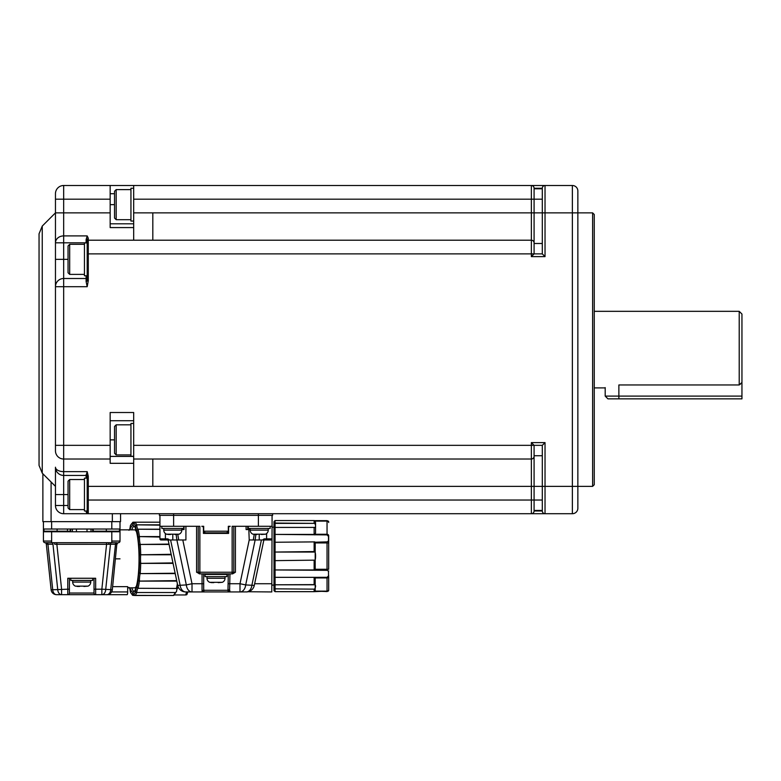 <?xml version="1.0" encoding="UTF-8"?>
<svg xmlns="http://www.w3.org/2000/svg" width="781" height="781" viewBox="0 0 781 781"><rect width="100%" height="100%" fill="white"/><g stroke="black" fill="none" stroke-linecap="round" stroke-linejoin="round"><path stroke-width="1.17" d="M133.678 459.013L133.678 412.514L110.16 412.514L110.16 463.318L133.678 463.318L133.678 459.013L531.353 459.013L531.353 445.336L133.678 445.336M87.189 277.411A1.093 1.093 0 0 1 86.095 278.505L63.661 278.505A8.2 8.2 0 0 0 55.461 286.705L55.461 193.717A8.2 8.2 0 0 1 63.661 185.507L545.031 185.507A2.733 2.733 0 0 0 542.297 188.25L542.297 253.884L534.087 253.884L534.087 242.95A2.733 2.733 0 0 0 531.353 240.206L88.282 240.206A1.093 1.093 0 0 0 87.189 241.309L87.189 280.711L88.282 280.701L87.189 286.705L55.461 286.705L55.461 450.803A8.2 8.2 0 0 0 63.661 459.013L110.16 459.013M110.16 420.725L133.678 420.725M133.678 423.458L130.944 423.458L130.944 456.28L133.678 456.28M133.678 463.318L133.678 486.358L534.087 486.358L534.087 445.336L542.297 445.336L545.031 442.602L545.031 486.358L572.375 486.358L572.375 212.862L545.031 212.862L545.031 256.617L542.297 253.884L534.087 253.884L531.353 256.617L531.353 253.884L87.189 253.884L87.189 280.711A1.093 0.703 0 0 1 86.095 281.414L87.189 286.705M68.045 259.36L63.661 259.36L63.661 445.336L110.16 445.336M55.461 505.512L63.661 505.512L63.661 513.713L88.282 513.713L63.661 513.713A8.2 8.2 0 0 1 55.461 505.512L55.461 467.214A8.2 4.422 0 0 0 63.661 471.636L63.661 475.424L86.095 475.424L87.189 471.636L88.282 476.225L88.282 486.358L133.678 486.358M133.678 240.206L133.678 185.507L531.353 185.507A2.733 2.733 0 0 1 534.087 188.25L534.087 243.496L542.297 243.496M133.678 212.862L545.031 212.862L545.031 185.507L572.375 185.507A5.467 5.467 0 0 1 577.852 190.984L577.852 212.862L572.375 212.862L572.375 185.507M86.095 474.799A1.093 1.015 180 0 1 87.189 475.814L87.189 512.619A1.093 1.093 0 0 0 88.282 513.713L531.353 513.713A2.733 2.733 0 0 0 534.087 510.979L542.297 510.979L542.297 486.358L545.031 486.358L545.031 513.713L531.353 513.713L531.353 459.013A2.733 2.733 0 0 0 534.087 456.28M572.375 513.713L572.375 486.358L577.852 486.358L577.852 508.246A5.467 5.467 0 0 1 572.375 513.713L545.031 513.713A2.733 2.733 0 0 1 542.297 510.979M87.189 241.309L87.189 239.269L86.095 239.679L87.189 235.911L88.282 238.254L87.189 239.25M63.661 185.507L63.661 199.184L110.16 199.184L110.16 212.862L55.461 212.862L55.461 242.823A8.2 6.912 0 0 1 63.661 235.911L63.661 242.823L55.461 242.823M86.095 239.679L86.095 242.823L63.661 242.823L63.661 259.36L55.461 259.36L55.461 286.705M87.179 475.707L87.189 486.358L87.189 475.814L88.282 476.225M130.944 424.825L116.174 424.825L116.174 454.913L130.944 454.913M110.16 199.184L110.16 185.507M110.16 212.862L110.16 227.583L133.678 227.583M87.189 486.358L88.282 486.358L88.282 513.713L87.355 513.215M87.189 512.639L87.404 513.283L87.189 512.639A1.093 0.84 -0 0 0 86.095 511.789L87.189 513.713M51.087 481.984L51.087 521.649L120.557 521.649L120.557 513.713M159.939 515.353L159.939 526.296L173.616 526.296L173.616 515.353L159.392 515.353L159.392 513.713M173.616 513.713L173.616 515.353L272.618 515.353L272.618 513.713M87.189 242.95L84.455 242.95L84.455 275.771L87.189 275.771M63.661 475.424A8.2 8.2 0 0 1 55.461 467.214A8.2 8.2 0 0 0 63.661 475.424L63.661 494.568L55.461 494.568M86.095 478.157L86.095 475.424A1.093 1.093 0 0 1 87.189 476.517M116.174 424.825L114.534 426.465L114.534 453.273L116.174 454.913M133.678 223.805L110.16 223.805M133.678 188.25L130.944 188.25L130.944 221.062L133.678 221.062M51.087 521.649L42.877 521.649L42.877 473.784M42.252 473.159L42.252 226.07L39.05 233.802L39.05 465.417L42.252 473.159L55.461 486.358M87.189 478.157L84.455 478.157L84.455 510.979L87.189 510.979M53.889 542.707L51.634 542.707L51.634 541.067L43.424 541.067A1.64 1.64 0 0 0 45.044 542.707L45.064 542.707A1.64 1.64 0 0 1 43.424 541.067L43.424 529.03L120.01 529.03L120.01 521.649L120.01 541.067A1.64 1.64 0 0 1 118.37 542.707L119.161 542.502L118.37 542.707A1.64 1.552 -90 0 0 116.818 544.181L112.318 589.772A5.467 5.467 0 0 1 106.88 594.673L107.553 594.624M43.424 529.03L43.424 521.649M173.616 526.296L199.868 526.296L199.868 573.879L232.142 573.879L232.142 572.239L233.783 572.239L233.783 526.296M198.228 526.296L198.228 572.239L232.142 572.239L232.142 526.296L272.071 526.296L272.071 515.353M203.695 526.296L203.695 531.217L205.335 532.857L226.675 532.857L228.316 531.217L228.316 526.296L230.229 526.296A1.64 1.64 0 0 0 228.589 527.936L228.589 533.403L203.421 533.403L203.421 527.936A1.64 1.64 0 0 0 201.781 526.296L203.695 526.296L201.781 526.296M272.071 526.296L271.798 591.939L248.016 591.744M165.406 533.54L165.406 538.87L167.251 538.87L167.251 539.974A1.093 1.093 0 0 1 168.325 540.842A1.093 1.093 0 0 0 167.251 539.974L161.032 539.974L165.406 539.974L165.406 538.87L159.939 538.87A1.093 1.093 0 0 0 161.032 539.974A1.093 1.093 0 0 1 159.939 538.87L159.939 526.296M84.455 244.316L69.685 244.316L69.685 274.395L84.455 274.395M130.944 189.617L116.174 189.617L116.174 219.695L130.944 219.695M43.424 531.763L120.01 531.763M119.883 541.682L120.01 541.067L119.883 541.682M115.568 558.845L120.01 558.845M136.568 532.027A28.995 5.291 -90 0 0 134.557 529.85L120.01 529.85M119.464 529.03L119.464 531.217L93.203 531.217L93.203 529.03L92.656 529.03L92.656 531.763M70.778 531.763L70.778 529.03L70.231 529.03L70.231 531.217L57.101 531.217L57.101 529.03M228.316 526.296L230.229 526.296M228.589 527.936L228.589 533.403L228.316 527.936M203.421 533.403L203.421 527.936L203.421 533.403M270.978 539.974A1.093 1.093 0 0 0 272.071 538.87A1.093 1.093 0 0 1 270.978 539.974L266.604 539.974L270.978 539.974M266.604 533.54L266.604 539.974L264.759 539.974A1.093 1.093 0 0 0 263.685 540.842L254.655 583.729L271.798 583.729M211.241 532.857L220.74 532.857M69.685 244.316L68.045 245.956L68.045 272.754L69.685 274.395M84.455 479.524L69.685 479.524L69.685 509.612L84.455 509.612M116.174 189.617L114.534 191.257L114.534 218.055L116.174 219.695M67.43 530.123A1.093 0.781 -90 0 1 68.201 529.03M87.013 531.763L87.013 529.03M76.421 529.03L76.421 531.763M43.97 529.03L43.97 531.217L57.101 531.217M48.08 531.217L48.08 531.763M66.131 531.763L66.131 531.217M115.354 531.217L115.354 531.763M97.303 531.763L97.303 531.217M111.8 531.763L111.8 542.707L116.652 542.707A1.64 1.162 90 0 0 115.5 544.22L117.121 544.152L115.5 544.22L110.726 589.606L112.318 589.772L111.615 591.939L112.318 589.772M118.556 542.697L118.556 542.697A1.64 1.64 83.3 0 0 117.121 544.152M111.8 542.707L109.545 542.707M127.664 587.829L134.557 587.829A28.995 5.291 -90 0 0 136.568 585.652M112.649 586.648L127.664 586.648L127.664 591.939A2.733 0.498 90 0 1 127.166 594.673L56.554 594.673A5.467 5.467 0 0 1 51.116 589.772L46.313 544.152A1.64 1.64 0 0 0 44.878 542.697L44.878 542.697M134.127 526.111A32.822 5.994 -90 0 0 131.745 529.85M131.745 587.829A32.822 5.994 -90 0 0 134.127 591.578M51.634 542.707L45.064 542.707A1.64 1.552 90 0 1 46.616 544.181L47.934 544.22A1.64 1.162 90 0 0 46.782 542.707L45.239 542.707M182.637 528.483L182.627 529.577M181.817 529.577L184.023 529.577L184.082 526.296M177.795 534.419L178.703 539.974M176.155 534.497L176.867 539.974L185.917 539.974L185.917 526.296M196.587 572.239L198.228 572.239A1.64 1.64 0 0 0 199.868 573.879L196.587 572.239L196.587 526.296M161.852 526.296L161.852 528.483L183.73 528.483L183.73 526.296M232.142 573.879L232.142 573.879A1.64 1.64 0 0 0 233.783 572.239L235.423 572.239L232.582 573.879M229.956 573.879L229.565 591.939L240.001 591.939L240.001 583.729L249.217 539.974L248.827 529.577L246.093 529.577L246.093 526.296M253.308 539.974L254.215 534.419M250.193 529.577L248.895 529.577L248.885 528.483M248.28 526.296L248.28 528.483L270.158 528.483L270.158 526.296M228.277 531.568A1.64 1.64 0 0 0 228.316 531.217L203.695 531.217A1.64 1.64 0 0 0 203.734 531.568M204.593 532.681A1.64 1.64 0 0 0 205.335 532.857L205.364 532.857M227.417 532.681A1.64 1.64 0 0 1 226.675 532.857L226.646 532.857M262.865 539.974A2.187 2.187 0 0 1 264.759 538.87L264.759 539.974A1.093 1.093 0 0 0 263.685 540.842L254.157 586.004L263.685 540.842M253.962 586.59L253.718 587.166L253.962 586.59M253.073 588.318L252.663 588.874L253.073 588.318M252.185 589.411L251.648 589.928L252.185 589.411M251.043 590.407L250.369 590.836L251.043 590.407M247.147 591.891L240.001 591.939A8.2 5.74 -90 0 0 245.683 584.92L255.143 539.974L263.871 539.974M69.685 479.524L68.045 481.164L68.045 507.972L69.685 509.612M106.577 542.678L54.114 542.707L56.857 542.678L56.857 544.298L106.577 544.298L106.577 542.678L109.32 542.707A1.64 0.625 -90 0 0 108.696 544.279L115.5 544.22M111.624 542.707L109.32 542.707L111.624 542.707A1.64 1.162 -90 0 0 110.472 544.22L105.699 589.606A5.467 3.856 90 0 1 101.852 594.673L106.88 594.673A5.467 3.856 90 0 0 110.726 589.606L101.852 589.196L101.852 594.673M108.208 594.507L108.823 594.312M111.087 592.691L111.615 591.939L127.664 591.939M110.248 544.23L109.691 544.25M109.311 544.259L106.577 544.298L101.852 589.196L95.663 589.196L95.663 594.673A1.64 1.64 0 0 1 94.023 593.033L69.411 593.033A1.64 1.64 0 0 1 67.771 594.673L68.455 594.673M52.962 544.22L57.735 589.606L51.116 589.772A5.467 5.467 0 0 0 56.554 594.673A5.467 3.856 -90 0 1 52.708 589.606L47.934 544.22L52.962 544.22A1.64 1.162 90 0 0 51.81 542.707L54.114 542.707A1.64 0.625 90 0 1 54.738 544.279L56.857 544.298L61.582 589.196L61.582 594.673A5.467 3.856 -90 0 1 57.735 589.606L67.771 589.196L67.771 578.262L95.663 578.262L95.663 589.196L94.023 589.196L94.023 593.033L94.023 578.262M47.934 544.22L46.616 544.181M182.793 539.974L192.009 583.729L192.009 591.939L185.741 591.939A8.2 8.2 0 0 1 177.707 585.418L168.14 539.974L176.867 539.974L186.327 584.92A8.2 5.74 90 0 0 192.009 591.939L202.445 591.939L202.054 590.836A1.64 1.425 -0 0 0 203.695 589.411L204.046 590.29L227.964 590.29L228.316 573.879M170.6 539.974L180.06 584.92A8.2 5.74 90 0 0 185.741 591.939A8.2 8.2 0 0 1 177.707 585.418L186.327 584.92L192.009 583.729L203.695 583.729L203.695 573.879M203.695 583.729L203.695 589.411M255.856 534.497L255.143 539.974L249.217 539.974M228.316 583.729L240.001 583.729L245.683 584.92L254.303 585.418A8.2 8.2 0 0 1 246.269 591.939A8.2 5.74 90 0 0 251.951 584.92L261.41 539.974M229.956 590.836A1.64 1.425 180 0 1 228.316 589.411L227.964 590.29A1.64 1.591 -90 0 0 229.565 591.939L202.445 591.939A1.64 1.591 -90 0 0 204.046 590.29M94.979 594.673L95.663 594.673A1.64 1.64 0 0 1 94.023 593.033M163.766 528.483L163.766 530.123A4.374 4.374 0 0 0 166.499 534.184L179.083 534.184A4.374 4.374 0 0 0 181.817 530.123L181.817 528.483M250.193 528.483L250.193 530.123A4.374 4.374 0 0 0 252.927 534.184L265.511 534.184A4.374 4.374 0 0 0 268.244 530.123L268.244 528.483M129.929 587.829A33.368 6.092 -90 0 0 132.946 592.213A33.368 6.092 -90 0 0 139.038 558.845A33.368 6.092 -90 0 0 132.946 525.476A33.368 6.092 -90 0 0 129.929 529.85M179.083 534.184L174.983 534.497M170.6 534.497L168.247 534.477M168.686 534.497L166.499 534.184M265.511 534.184L261.41 534.497M257.027 534.497L254.674 534.477M255.114 534.497L252.927 534.184M274.033 590.846L273.985 521.659L273.985 522.743L275.078 520.556L273.985 521.659L275.078 520.556L275.078 523.065L314.763 523.377L275.078 523.377L273.985 524.041L273.985 521.659M69.411 593.033L69.411 589.196L69.411 593.033A1.64 1.64 0 0 1 67.771 594.673L67.771 589.196L69.411 589.196L69.411 578.262M275 591.647L273.985 590.553L275.078 591.656L273.985 590.553L273.985 588.171L275.078 588.835L275.078 584.784L273.985 583.7L273.985 569.447L275.078 569.954L275.078 560.641L273.985 560.582L273.985 535.005L275.078 534.409L275.078 527.595L273.985 528.512L273.985 527.204M273.985 584.998L273.985 583.7L275.078 584.618L275.078 577.803L273.985 577.208L275.078 577.344L275.078 570.325L273.985 569.447M70.778 578.262L70.778 580.449L92.656 580.449L92.656 578.262M134.762 595.395L134.849 595.483A36.922 6.746 -90 0 0 136.646 592.847L135.474 591.871L136.714 592.525A8.747 1.601 90 0 1 137.993 588.464L136.9 587.38L138.081 588.298A36.922 6.746 -90 0 0 139.399 581.093L138.149 580.508L139.428 580.634A8.747 1.601 90 0 1 140.17 573.605L138.969 572.727L140.229 573.225A36.922 6.746 -90 0 0 140.707 563.384L139.428 563.335L140.687 562.906A8.747 1.601 90 0 1 140.687 554.783L139.428 554.344L140.707 554.295A36.922 6.746 -90 0 0 140.229 544.455L138.969 544.962L140.17 544.084A8.747 1.601 90 0 1 139.428 537.045L138.149 537.182L139.399 536.586A36.922 6.746 -90 0 0 138.081 529.381L136.9 530.299L137.993 529.215A8.747 1.601 90 0 1 136.714 525.154L135.474 525.808L136.646 524.832A36.922 6.746 -90 0 0 134.849 522.196L134.02 523.29M134.02 594.4L133.766 594.39A35.828 6.541 -90 0 0 135.474 591.871A9.85 1.796 90 0 1 136.9 587.38A35.828 6.541 -90 0 0 138.149 580.508A9.85 1.796 90 0 1 138.969 572.727A35.828 6.541 -90 0 0 139.428 563.335A9.85 1.796 90 0 1 139.428 554.344A35.828 6.541 -90 0 0 138.969 544.962A9.85 1.796 90 0 1 138.149 537.182A35.828 6.541 -90 0 0 136.9 530.299A9.85 1.796 90 0 1 135.474 525.808A35.828 6.541 -90 0 0 133.766 523.299L134.762 522.284M133.727 523.143A8.747 1.601 90 0 1 133.278 522.284L132.126 523.299L133.19 522.196L134.713 522.196M129.002 530.035L129.802 529.245L130.417 525.593M130.476 525.388L133.19 522.196L159.939 522.196L134.81 522.196L133.815 522.919M130.036 529.215L128.982 530.299M128.982 587.38L130.036 588.464M130.417 592.086L129.802 588.444L129.002 587.654M134.713 595.483L132.594 595.298L130.476 592.291M132.594 595.298L132.126 594.39L133.278 595.395A8.747 1.601 90 0 1 133.727 594.546M220.515 574.435L220.515 573.879M211.495 573.879L211.495 574.435M273.985 590.553L275.078 591.656L275.078 589.147L273.985 588.171L273.985 583.69M273.985 560.582L275.078 560.153L275.078 552.06L273.985 551.63L275.078 551.571L275.078 542.258L273.985 542.766L275.078 541.887L275.078 534.868L273.985 535.005M273.985 523.963L273.985 528.512L275.078 527.429L275.078 523.065L273.985 524.041M186.747 594.4L185.673 594.956L174.388 594.956M175.725 592.525L136.714 592.525L175.725 592.525L176.565 591.305L177.004 588.464L138.081 588.298L177.004 588.464M327.044 577.325L327.044 591.119L315.192 591.119L315.192 577.94L327.044 577.94A1.64 1.425 -0 0 0 328.684 576.515L328.684 589.694A1.64 1.425 180 0 1 327.044 591.119L314.138 591.647L314.138 589.147L314.763 588.835C315.866 586.57 315.866 585.223 314.763 584.784L275.078 584.784L314.138 584.618L314.138 577.803L314.763 577.344L275.078 577.344L327.044 577.325L328.459 575.978M328.45 571.136L327.161 570.335M327.161 591.549L315.192 591.119M327.044 591.559L328.498 590.963A1.64 1.64 180 0 0 328.684 590.202L328.684 590.202M327.044 534.887L327.044 534.272A1.64 1.425 180 0 1 328.684 535.688L328.684 541.272A1.64 0.713 180 0 0 328.498 540.93L327.044 541.877L327.044 569.281L315.192 569.281L315.192 542.932L328.684 542.932L328.684 541.272L328.684 569.281L327.044 569.281L327.044 570.335L275.078 569.954L314.138 569.954L314.138 560.641L314.763 560.153C315.856 560.455 315.875 551.894 314.763 552.06L275.078 552.06L314.138 551.571L314.138 542.258L327.044 541.877L328.498 540.93L328.498 536.42L327.044 534.887L275.078 534.409L314.138 534.409L314.138 527.595L314.763 527.429C315.866 527.058 315.866 525.701 314.763 523.377L314.138 523.065L314.138 520.566L275.078 520.566M328.684 575.363A1.64 0.927 180 0 1 328.498 575.792L328.498 571.282A1.64 0.713 180 0 0 328.684 570.94M314.763 520.654L327.044 520.654L328.498 521.249A1.64 1.64 180 0 1 328.684 522.011L328.684 522.011M314.899 523.495L315.436 524.549M314.919 527.419L275.078 527.429L314.763 527.429M72.692 580.449L72.692 582.089A4.374 4.374 0 0 0 75.425 586.14L88.009 586.14A4.374 4.374 0 0 0 90.742 582.089L90.742 580.449M314.138 584.618L314.763 584.784L314.138 584.618M314.763 591.559L314.187 591.647M314.138 589.147L275.078 588.835L314.138 589.147M315.192 577.94L314.782 577.325M315.192 569.281L314.772 570.335M315.192 542.932L314.772 541.877M314.763 541.887L275.078 542.258L314.763 541.887M314.763 560.153L275.078 560.641L314.763 560.153M314.763 534.868L314.138 534.409L314.763 534.868M314.772 534.887L315.563 532.847L315.563 522.518L314.772 520.654M88.009 586.14L83.909 586.463M79.525 586.463L77.055 586.433M216.005 574.435L226.949 574.435L226.949 576.622L205.061 576.622L205.061 574.435L216.005 574.435M206.985 576.622L206.985 578.262A4.374 4.374 0 0 0 209.718 582.314L222.292 582.314A4.374 4.374 0 0 0 225.035 578.262L225.035 576.622M222.292 582.314L218.192 582.636M213.818 582.636L211.456 582.616M211.905 582.636L209.718 582.314M531.353 442.602L531.353 445.336L534.087 445.336L531.353 442.602L545.031 442.602M542.297 445.336L542.297 486.358L534.087 486.358L534.087 510.979M577.852 486.358L577.852 212.862L592.623 212.862L592.623 486.358L577.852 486.358M577.852 467.487L577.852 231.742M542.297 510.432L534.087 510.432M542.297 455.733L534.087 455.733M534.087 188.797L542.297 188.797M534.087 243.496L534.087 253.884L531.353 256.617L545.031 256.617L531.353 256.617M592.623 486.358L594.263 484.718L594.263 214.502L592.623 212.862M605.197 387.61L605.197 396.104L618.874 396.104L618.874 384.965C600.238 388.186 600.238 388.186 618.874 384.965L739.216 384.965L739.216 311.326L594.263 311.326M740.251 384.262L741.95 382.436L739.216 384.965M741.95 396.104L741.95 398.847L618.874 398.847L618.874 396.104L741.95 396.104L741.95 314.06L739.216 311.326M618.874 398.847L607.93 398.847L605.197 396.104M88.282 238.254L88.282 280.701M110.16 439.869L114.534 439.869M110.16 456.407L133.678 456.407M152.822 486.358L152.822 459.013M86.095 281.414L86.095 275.771M55.461 445.336L63.661 445.336L63.661 471.636L87.189 471.636M534.087 253.884L531.353 253.884L531.353 185.507M87.189 500.035L542.297 500.035M133.678 199.184L542.297 199.184M152.822 212.862L152.822 240.206M110.16 193.717L114.534 193.717M55.461 199.184L63.661 199.184L63.661 235.911L87.189 235.911M86.095 511.789L86.095 510.979M68.045 505.512L63.661 505.512L63.661 494.568L68.045 494.568M112.347 521.649L112.347 513.713M258.394 526.296L258.394 513.713M86.095 242.95L87.189 242.823M114.534 204.651L110.16 204.651M111.8 529.03L111.8 521.649M51.634 521.649L51.634 529.03M117.755 531.217L117.755 531.763M111.8 541.067L120.01 541.067M51.634 541.067L51.634 531.763M43.97 530.123L43.424 530.123M45.669 531.763L45.669 531.217M264.759 538.87L272.071 538.87M70.231 530.123L70.778 530.123M72.418 531.763L72.418 529.03M91.016 531.763L91.016 529.03M92.656 530.123L93.203 530.123M106.333 531.217L106.333 529.03M116.955 531.217L116.955 531.763M96.004 531.763L96.004 531.217M95.223 531.217L95.223 531.763M68.211 531.217L68.211 531.763M67.43 531.217L67.43 531.763M46.479 531.217L46.479 531.763M202.054 590.836L202.054 573.879M167.251 538.87A2.187 2.187 0 0 1 169.155 539.974M172.796 539.974L172.796 534.184M259.224 534.184L259.224 539.974M235.423 572.239L235.423 526.296M226.949 532.837L226.949 533.403M205.061 533.403L205.061 532.837L205.061 533.403M163.766 530.123L181.817 530.123M250.193 530.123L268.244 530.123M133.766 523.299A9.85 1.796 90 0 1 132.126 523.299A35.828 6.541 -90 0 0 130.407 525.808A9.85 1.796 90 0 1 129.441 529.85M129.441 587.829A9.85 1.796 90 0 1 130.407 591.871A35.828 6.541 -90 0 0 132.126 594.39A9.85 1.796 90 0 1 133.766 594.39M169.086 544.455L140.229 544.455L169.008 544.084M171.264 554.783L140.687 554.783L171.156 554.295M159.939 537.045L139.399 536.586L159.939 536.586M159.939 529.381L137.993 529.215L159.939 529.215M159.939 525.154L136.646 524.832L159.939 524.832M134.391 522.284L132.594 522.382M171.722 595.493L134.391 595.395M134.81 595.483L173.245 595.483A36.922 6.746 -90 0 0 175.042 592.847M176.799 581.093L139.399 581.093L176.701 580.634M176.477 588.298A36.922 6.746 -90 0 0 177.375 583.837M175.227 573.605L140.17 573.605L175.149 573.225M173.07 563.384L140.707 563.384L172.972 562.906M314.265 591.656L275.078 591.656L314.138 591.647M72.692 582.089L90.742 582.089M186.874 594.595L187.069 594.107A1.64 1.396 -162.5 0 1 186.356 594.878M186.63 591.939L185.673 594.956M315.192 521.093L327.044 521.093L327.044 534.272L315.192 534.272M328.684 522.518A1.64 1.425 0 0 0 327.044 521.093L327.044 520.654M206.985 578.262L225.035 578.262M534.087 188.25L542.297 188.25M42.252 226.07L55.461 212.862M272.071 527.116L273.985 527.116M247.733 526.296L247.733 529.577M271.798 585.096L273.985 585.096M273.985 577.208L273.985 569.408M273.985 542.766L273.985 534.917M133.815 594.771L134.83 595.493L173.353 595.493M275 520.566L314.265 520.556M159.939 522.196L134.83 522.196M187.069 594.107L187.752 591.939M177.97 586.355L177.385 588.737M176.565 591.305L173.851 595.356M594.263 387.903L604.445 387.903"/></g></svg>
